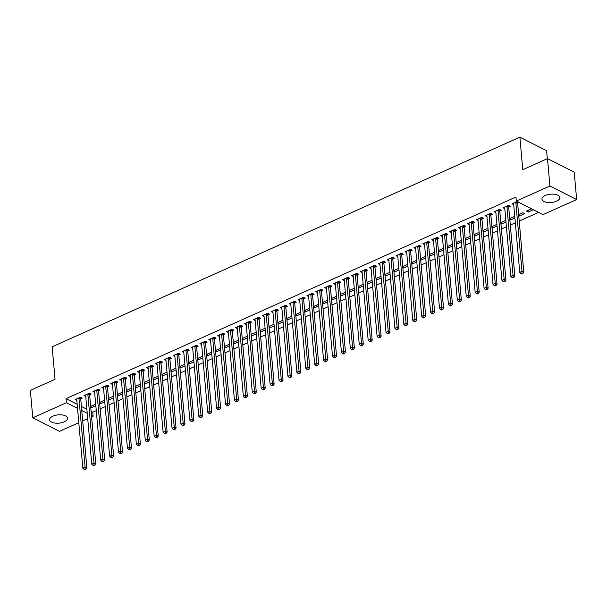 <?xml version="1.0" encoding="UTF-8"?>
<svg xmlns="http://www.w3.org/2000/svg" width="607" height="607" viewBox="0 0 607 607"><rect width="100%" height="100%" fill="white"/><g stroke="black" fill="none" stroke-linecap="round" stroke-linejoin="round"><path stroke-width="0.91" d="M52.915 416.152A8.976 4.166 -5.1 0 1 62.233 414.938A8.976 4.166 -5.1 0 1 67.491 418.208A8.976 4.166 -5.1 0 1 64.183 421.857A8.976 4.166 -5.1 0 1 54.865 423.071A8.976 4.166 -5.1 0 1 49.607 419.801A8.976 4.166 -5.1 0 1 52.915 416.152M545.268 195.484A8.976 4.166 -5.1 0 1 554.586 194.27A8.976 4.166 -5.1 0 1 559.844 197.541A8.976 4.166 -5.1 0 1 556.528 201.19A8.976 4.166 -5.1 0 1 547.211 202.404A8.976 4.166 -5.1 0 1 541.96 199.134A8.976 4.166 -5.1 0 1 545.268 195.484M91.103 411.364L92.765 412.206L96.27 410.636M100.155 408.89L105.186 406.637M109.07 404.892L114.101 402.638M117.986 400.901L123.016 398.647M126.909 396.902L131.931 394.649M135.824 392.904L140.854 390.65M144.739 388.912L149.77 386.659M153.654 384.914L158.685 382.66M162.57 380.915L167.6 378.662M171.485 376.924L176.516 374.671M180.4 372.926L185.431 370.672M189.316 368.927L194.346 366.674M198.231 364.936L203.262 362.683M207.154 360.937L212.177 358.684M216.069 356.939L221.1 354.685M224.985 352.948L230.015 350.694M233.9 348.949L238.93 346.696M242.815 344.951L247.846 342.697M251.73 340.959L256.761 338.706M260.646 336.961L265.676 334.707M269.561 332.962L274.592 330.709M278.476 328.971L283.507 326.71M287.399 324.973L292.422 322.719M296.315 320.974L301.345 318.721M305.23 316.983L310.26 314.722M314.145 312.984L319.176 310.731M323.061 308.986L328.091 306.732M331.976 304.995L337.006 302.734M340.891 300.996L345.922 298.743M349.807 296.998L354.837 294.744M358.722 293.006L363.752 290.745M367.645 289.008L372.668 286.754M376.56 285.009L381.591 282.756M385.475 281.018L390.506 278.757M394.391 277.02L399.421 274.766M403.306 273.021L408.336 270.768M412.221 269.03L417.252 266.769M421.137 265.031L426.167 262.778M430.052 261.033L435.082 258.779M438.967 257.042L443.998 254.781M447.89 253.043L452.921 250.79M456.805 249.045L461.836 246.791M465.721 245.053L470.751 242.792M474.636 241.055L479.667 238.801M483.551 237.056L488.582 234.803M492.467 233.065L497.497 230.804M501.382 229.067L506.413 226.813M510.297 225.068L515.328 222.815M519.213 221.069L538.614 212.382M92.765 412.206L93.129 416.265L91.604 416.948M87.719 418.693L82.689 420.947M78.804 422.684L59.509 431.334L32.793 417.791L66.413 402.722L77.521 408.352M547.317 158.677L546.604 150.718L519.888 137.174L52.149 346.817L55.047 379.307L30.35 390.377L32.793 417.791M519.888 137.174L522.786 169.672L547.491 158.602L574.207 172.145L576.65 199.559L543.037 214.62L516.322 201.076L549.934 186.015L576.65 199.559M104.677 400.954L103.827 400.521L99.578 402.426M104.761 401.826L100.276 403.837L99.677 403.534M89.745 394.762L91.187 394.118L89.381 393.199L84.032 395.597L85.731 396.462M122.515 392.964L121.658 392.532L117.409 394.436M122.591 393.837L118.115 395.84L117.508 395.536M107.576 386.773L109.017 386.128L107.211 385.21L101.862 387.607L103.562 388.472M140.346 384.975L139.489 384.542L135.247 386.439M140.422 385.847L135.945 387.85L135.346 387.547M125.406 378.783L126.855 378.131L125.05 377.22L119.7 379.618L121.4 380.475M158.177 376.977L157.319 376.545L153.078 378.449M158.252 377.85L153.776 379.861L153.176 379.557M143.244 370.786L144.686 370.141L142.88 369.223L137.531 371.621L139.231 372.486M176.007 368.988L175.15 368.555L170.908 370.46M176.083 369.86L171.606 371.863L171.007 371.56M161.075 362.796L162.517 362.151L160.711 361.233L155.362 363.631L157.061 364.496M193.838 360.998L192.988 360.558L188.739 362.462M193.921 361.871L189.437 363.874L188.838 363.57M178.906 354.799L180.347 354.154L178.541 353.244L173.192 355.641L174.892 356.499M211.676 353.001L210.819 352.568L206.57 354.473M211.752 353.873L207.275 355.884L206.668 355.581M196.736 346.809L198.185 346.165L196.38 345.246L191.03 347.644L192.73 348.509M229.507 345.011L228.649 344.579L224.408 346.483M229.583 345.884L225.106 347.887L224.507 347.583M214.575 338.82L216.016 338.175L214.21 337.257L208.861 339.654L210.561 340.519M247.337 337.022L246.48 336.582L242.239 338.486M247.413 337.894L242.937 339.897L242.337 339.594M232.405 330.823L233.847 330.178L232.041 329.267L226.692 331.665L228.391 332.522M265.168 329.024L264.318 328.592L260.069 330.496M265.251 329.897L260.767 331.908L260.168 331.604M250.236 322.833L251.677 322.188L249.872 321.27L244.522 323.668L246.222 324.533M283.006 321.035L282.149 320.602L277.9 322.499M283.082 321.907L278.605 323.91L277.998 323.607M268.066 314.843L269.508 314.198L267.71 313.28L262.353 315.678L264.053 316.535M300.837 313.045L299.979 312.605L295.738 314.509M300.913 313.918L296.436 315.921L295.837 315.617M285.897 306.846L287.346 306.201L285.54 305.291L280.191 307.688L281.891 308.546M318.667 305.048L317.81 304.615L313.569 306.52M318.743 305.92L314.267 307.931L313.667 307.628M303.735 298.856L305.177 298.212L303.371 297.293L298.022 299.691L299.721 300.556M336.498 297.058L335.641 296.626L331.399 298.523M336.574 297.931L332.097 299.934L331.498 299.63M321.566 290.867L323.007 290.222L321.202 289.304L315.852 291.701L317.552 292.559M354.329 289.069L353.479 288.628L349.23 290.533M354.412 289.934L349.935 291.944L349.329 291.641M339.396 282.87L340.838 282.225L339.032 281.314L333.683 283.712L335.383 284.569M372.167 281.071L371.309 280.639L367.068 282.543M372.243 281.944L367.766 283.955L367.167 283.651M357.227 274.88L358.676 274.235L356.87 273.317L351.521 275.715L353.221 276.58M389.998 273.082L389.14 272.649L384.899 274.546M390.073 273.954L385.597 275.957L384.997 275.654M375.065 266.89L376.507 266.238L374.701 265.327L369.352 267.725L371.052 268.582M407.828 265.092L406.971 264.652L402.729 266.556M407.904 265.957L403.427 267.968L402.828 267.664M392.896 258.893L394.338 258.248L392.532 257.338L387.183 259.735L388.882 260.593M425.659 257.095L424.809 256.662L420.56 258.567M425.742 257.967L421.258 259.978L420.659 259.675M410.727 250.903L412.168 250.259L410.362 249.34L405.013 251.738L406.713 252.603M443.497 249.105L442.64 248.673L438.391 250.57M443.573 249.978L439.096 251.981L438.489 251.677M428.557 242.914L429.999 242.261L428.201 241.351L422.844 243.748L424.543 244.606M461.328 241.116L460.47 240.675L456.229 242.58M461.403 241.981L456.927 243.991L456.327 243.688M446.388 234.917L447.837 234.272L446.031 233.361L440.682 235.759L442.382 236.616M479.158 233.118L478.301 232.686L474.059 234.59M479.234 233.991L474.757 236.002L474.158 235.691M464.226 226.927L465.668 226.282L463.862 225.364L458.513 227.762L460.212 228.627M496.989 225.129L496.131 224.696L491.89 226.593M497.072 226.001L492.588 228.004L491.989 227.701M482.057 218.937L483.498 218.285L481.692 217.374L476.343 219.772L478.043 220.629M514.819 217.139L513.97 216.699L509.721 218.603M514.903 218.004L510.426 220.015L509.819 219.711M499.887 210.94L501.329 210.295L499.523 209.377L494.174 211.775L495.873 212.64M533.378 209.726L528.257 212.025L526.451 211.107L531.573 208.808M517.134 201.486L512.012 203.785L513.712 204.65M518.939 202.404L517.718 202.95M516.322 201.076L515.958 197.017L66.049 398.662L77.157 404.292M81.391 406.44L86.869 409.217M508.803 206.949L510.244 206.297L508.446 205.386L503.089 207.784L504.796 208.641M519.19 214.362L519.342 216.016L524.691 213.618L522.885 212.708L518.636 214.605M519.342 216.016L518.735 215.713M490.972 214.939L492.414 214.294L490.608 213.376L485.259 215.773L486.958 216.638M505.904 221.13L505.054 220.698L500.805 222.602M505.988 222.003L501.503 224.013L500.904 223.702M473.141 222.928L474.583 222.283L472.777 221.365L467.428 223.763L469.128 224.628M488.074 229.127L487.216 228.687L482.975 230.592M488.149 229.992L483.673 232.003L483.073 231.699M455.311 230.926L456.752 230.273L454.947 229.363L449.597 231.76L451.297 232.618M470.243 237.117L469.386 236.684L465.144 238.581M470.319 237.99L465.842 239.993L465.243 239.689M437.472 238.915L438.922 238.27L437.116 237.352L431.767 239.75L433.466 240.615M452.412 245.107L451.555 244.674L447.313 246.579M452.488 245.979L448.012 247.99L447.412 247.679M419.642 246.905L421.083 246.26L419.278 245.349L413.928 247.747L415.628 248.604M434.574 253.104L433.724 252.664L429.475 254.568M434.658 253.969L430.181 255.979L429.574 255.676M401.811 254.902L403.253 254.25L401.447 253.339L396.098 255.737L397.797 256.594M416.743 261.093L415.886 260.661L411.645 262.558M416.827 261.966L412.343 263.969L411.743 263.666M383.981 262.892L385.422 262.247L383.616 261.329L378.267 263.726L379.967 264.591M398.913 269.083L398.055 268.651L393.814 270.555M398.989 269.956L394.512 271.966L393.913 271.663M366.142 270.881L367.592 270.236L365.786 269.326L360.437 271.724L362.136 272.581M381.082 277.08L380.225 276.64L375.983 278.545M381.158 277.945L376.681 279.956L376.082 279.652M348.312 278.879L349.753 278.226L347.955 277.316L342.598 279.713L344.298 280.571M363.252 285.07L362.394 284.637L358.145 286.534M363.327 285.943L358.851 287.946L358.244 287.642M330.481 286.868L331.923 286.223L330.117 285.305L324.768 287.703L326.467 288.568M345.413 293.06L344.564 292.627L340.315 294.532M345.497 293.932L341.013 295.943L340.413 295.639M312.651 294.858L314.092 294.213L312.286 293.302L306.937 295.7L308.637 296.557M327.583 301.057L326.725 300.617L322.484 302.521M327.659 301.929L323.182 303.932L322.583 303.629M294.82 302.855L296.262 302.21L294.456 301.292L289.107 303.69L290.806 304.547M309.752 309.046L308.895 308.614L304.653 310.511M309.828 309.919L305.351 311.922L304.752 311.619M276.982 310.845L278.431 310.2L276.625 309.282L271.276 311.679L272.975 312.544M291.921 317.036L291.064 316.604L286.823 318.508M291.997 317.909L287.521 319.919L286.921 319.616M259.151 318.834L260.593 318.189L258.787 317.279L253.438 319.677L255.137 320.534M274.083 325.033L273.233 324.593L268.984 326.498M274.167 325.906L269.683 327.909L269.083 327.605M241.32 326.832L242.762 326.187L240.956 325.269L235.607 327.666L237.307 328.531M256.253 333.023L255.395 332.59L251.154 334.495M256.329 333.896L251.852 335.899L251.252 335.595M223.49 334.821L224.931 334.176L223.126 333.258L217.776 335.656L219.476 336.521M238.422 341.013L237.565 340.58L233.323 342.485M238.498 341.885L234.021 343.896L233.422 343.592M205.652 342.811L207.101 342.166L205.295 341.255L199.946 343.653L201.645 344.51M220.591 349.01L219.734 348.57L215.493 350.474M220.667 349.882L216.191 351.885L215.591 351.582M187.821 350.808L189.263 350.163L187.464 349.245L182.108 351.643L183.807 352.508M202.761 356.999L201.903 356.567L197.654 358.471M202.837 357.872L198.36 359.875L197.753 359.572M169.99 358.798L171.432 358.153L169.626 357.235L164.277 359.632L165.977 360.497M184.923 364.989L184.073 364.557L179.824 366.461M185.006 365.862L180.522 367.872L179.922 367.569M152.16 366.795L153.601 366.142L151.796 365.232L146.446 367.63L148.146 368.487M167.092 372.986L166.235 372.554L161.993 374.451M167.168 373.859L162.691 375.862L162.092 375.558M134.329 374.785L135.771 374.14L133.965 373.222L128.616 375.619L130.315 376.484M149.261 380.976L148.404 380.543L144.162 382.448M149.337 381.849L144.861 383.852L144.261 383.548M116.491 382.774L117.94 382.129L116.134 381.211L110.785 383.609L112.485 384.474M131.431 388.966L130.573 388.533L126.324 390.438M131.507 389.838L127.03 391.849L126.423 391.545M98.66 390.771L100.102 390.119L98.296 389.208L92.947 391.606L94.646 392.463M113.592 396.963L112.743 396.53L108.494 398.427M113.676 397.835L109.192 399.838L108.592 399.535M80.83 398.761L82.271 398.116L80.465 397.198L75.116 399.596L76.816 400.461M95.762 404.952L94.904 404.52L90.663 406.424M95.838 405.825L91.361 407.828L90.762 407.525M81.755 410.499L87.233 413.276M91.467 415.423L93.129 416.265M547.491 158.602L549.934 186.015M66.049 398.662L66.413 402.722M528.105 210.363L528.257 212.025M510.275 218.353L510.426 220.015M501.359 222.352L501.503 224.013M492.444 226.35L492.588 228.004M483.529 230.341L483.673 232.003M474.613 234.34L474.757 236.002M465.69 238.339L465.842 239.993M456.775 242.33L456.927 243.991M447.86 246.328L448.012 247.99M438.944 250.327L439.096 251.981M430.029 254.318L430.181 255.979M421.114 258.316L421.258 259.978M412.199 262.315L412.343 263.969M403.283 266.314L403.427 267.968M394.368 270.305L394.512 271.966M385.445 274.303L385.597 275.957M376.53 278.302L376.681 279.956M367.614 282.293L367.766 283.955M358.699 286.292L358.851 287.946M349.784 290.29L349.935 291.944M340.868 294.281L341.013 295.943M331.953 298.28L332.097 299.934M323.038 302.278L323.182 303.932M314.123 306.269L314.267 307.931M305.2 310.268L305.351 311.922M296.284 314.267L296.436 315.921M287.369 318.258L287.521 319.919M278.454 322.256L278.605 323.91M269.538 326.255L269.683 327.909M260.623 330.246L260.767 331.908M251.708 334.245L251.852 335.899M242.792 338.243L242.937 339.897M233.877 342.234L234.021 343.896M224.954 346.233L225.106 347.887M216.039 350.231L216.191 351.885M207.124 354.222L207.275 355.884M198.208 358.221L198.36 359.875M189.293 362.22L189.437 363.874M180.378 366.211L180.522 367.872M171.462 370.209L171.606 371.863M162.547 374.208L162.691 375.862M153.632 378.199L153.776 379.861M144.709 382.198L144.861 383.852M135.793 386.196L135.945 387.85M126.878 390.187L127.03 391.849M117.963 394.186L118.115 395.84M109.048 398.184L109.192 399.838M100.132 402.175L100.276 403.837M91.217 406.174L91.361 407.828M515.912 202.032L515.874 202.207A1.153 0.819 -63.1 0 0 515.844 202.617L521.982 271.352L519.751 272.353L513.613 203.618A1.153 0.819 -63.1 0 0 513.522 203.262L513.454 203.14M517.961 201.911L517.68 203.125A1.153 0.819 -63.1 0 0 517.65 203.527L523.788 272.27L521.982 271.352L521.974 273.249L521.079 273.643L521.8 274.015L522.695 273.613L521.974 273.249M522.695 273.613L523.788 272.27M519.751 272.353L521.079 273.643M506.997 206.031L506.959 206.205A1.153 0.819 -63.1 0 0 506.928 206.615L513.067 275.35L510.836 276.344L504.698 207.609A1.153 0.819 -63.1 0 0 504.599 207.26L504.538 207.139M509.083 205.712L508.765 207.116A1.153 0.819 -63.1 0 0 508.734 207.526L514.873 276.261L513.067 275.35L513.052 277.24L512.164 277.642L513.78 277.611L513.052 277.24M513.78 277.611L514.873 276.261M510.836 276.344L512.164 277.642M498.081 210.03L498.043 210.197A1.153 0.819 -63.1 0 0 498.013 210.606L504.151 279.341L501.921 280.343L495.782 211.608A1.153 0.819 -63.1 0 0 495.684 211.259L495.623 211.13M500.168 209.703L499.849 211.115A1.153 0.819 -63.1 0 0 499.819 211.524L505.95 280.259L504.151 279.341L504.136 281.238L503.249 281.64L503.969 282.005L504.857 281.602L504.136 281.238M504.857 281.602L505.95 280.259M501.921 280.343L503.249 281.64M489.166 214.021L489.128 214.195A1.153 0.819 -63.1 0 0 489.098 214.605L495.229 283.34L493.005 284.342L486.867 215.606A1.153 0.819 -63.1 0 0 486.768 215.25L486.7 215.128M491.253 213.702L490.934 215.113A1.153 0.819 -63.1 0 0 490.904 215.523L497.034 284.258L495.229 283.34L495.221 285.237L494.333 285.631L495.054 286.003L495.942 285.601L495.221 285.237M495.942 285.601L497.034 284.258M493.005 284.342L494.333 285.631M480.251 218.019L480.213 218.194A1.153 0.819 -63.1 0 0 480.183 218.603L486.313 287.339L484.09 288.333L477.952 219.597A1.153 0.819 -63.1 0 0 477.853 219.248L477.785 219.127M482.337 217.701L482.019 219.104A1.153 0.819 -63.1 0 0 481.988 219.514L488.119 288.249L486.313 287.339L486.306 289.228L485.418 289.63L487.026 289.6L486.306 289.228M487.026 289.6L488.119 288.249M484.09 288.333L485.418 289.63M471.336 222.018L471.298 222.185A1.153 0.819 -63.1 0 0 471.267 222.594L477.398 291.33L475.167 292.331L469.036 223.596A1.153 0.819 -63.1 0 0 468.938 223.247L468.87 223.118M473.422 221.692L473.103 223.103A1.153 0.819 -63.1 0 0 473.073 223.513L479.204 292.248L477.398 291.33L477.39 293.227L476.495 293.629L477.223 293.993L478.111 293.591L477.39 293.227M478.111 293.591L479.204 292.248M475.167 292.331L476.495 293.629M462.42 226.009L462.382 226.183A1.153 0.819 -63.1 0 0 462.352 226.593L468.483 295.328L466.252 296.33L460.121 227.595A1.153 0.819 -63.1 0 0 460.023 227.238L459.954 227.117M464.507 225.69L464.188 227.101A1.153 0.819 -63.1 0 0 464.15 227.511L470.288 296.246L468.483 295.328L468.475 297.225L467.58 297.62L468.301 297.991L469.196 297.589L468.475 297.225M469.196 297.589L470.288 296.246M466.252 296.33L467.58 297.62M453.505 230.007L453.459 230.182A1.153 0.819 -63.1 0 0 453.429 230.592L459.567 299.327L457.337 300.321L451.206 231.586A1.153 0.819 -63.1 0 0 451.107 231.237L451.039 231.115M455.591 229.689L455.265 231.092A1.153 0.819 -63.1 0 0 455.235 231.502L461.373 300.237L459.567 299.327L459.56 301.216L458.664 301.618L460.281 301.588L459.56 301.216M460.281 301.588L461.373 300.237M457.337 300.321L458.664 301.618M444.59 234.006L444.544 234.173A1.153 0.819 -63.1 0 0 444.514 234.583L450.652 303.318L448.421 304.319L442.291 235.584A1.153 0.819 -63.1 0 0 442.192 235.235L442.124 235.106M446.676 233.687L446.35 235.091A1.153 0.819 -63.1 0 0 446.32 235.501L452.458 304.236L450.652 303.318L450.644 305.215L449.749 305.617L450.47 305.981L451.365 305.579L450.644 305.215M451.365 305.579L452.458 304.236M448.421 304.319L449.749 305.617M435.667 237.997L435.629 238.172A1.153 0.819 -63.1 0 0 435.598 238.581L441.737 307.317L439.506 308.318L433.368 239.583A1.153 0.819 -63.1 0 0 433.269 239.226L433.208 239.105M437.753 237.678L437.435 239.09A1.153 0.819 -63.1 0 0 437.404 239.499L443.542 308.235L441.737 307.317L441.729 309.213L440.834 309.608L441.555 309.98L442.45 309.578L441.729 309.213M442.45 309.578L443.542 308.235M439.506 308.318L440.834 309.608M426.751 241.996L426.713 242.17A1.153 0.819 -63.1 0 0 426.683 242.58L432.821 311.315L430.591 312.309L424.452 243.574A1.153 0.819 -63.1 0 0 424.354 243.225L424.293 243.103M428.838 241.677L428.519 243.081A1.153 0.819 -63.1 0 0 428.489 243.49L434.627 312.226L432.821 311.315L432.806 313.204L431.918 313.607L433.535 313.576L432.806 313.204M433.535 313.576L434.627 312.226M430.591 312.309L431.918 313.607M417.836 245.994L417.798 246.169A1.153 0.819 -63.1 0 0 417.768 246.571L423.906 315.306L421.675 316.308L415.537 247.573A1.153 0.819 -63.1 0 0 415.438 247.224L415.378 247.095M419.923 245.676L419.604 247.079A1.153 0.819 -63.1 0 0 419.574 247.489L425.704 316.224L423.906 315.306L423.891 317.203L423.003 317.605L423.724 317.969L424.612 317.567L423.891 317.203M424.612 317.567L425.704 316.224M421.675 316.308L423.003 317.605M408.921 249.985L408.883 250.16A1.153 0.819 -63.1 0 0 408.852 250.57L414.983 319.305L412.76 320.306L406.622 251.571A1.153 0.819 -63.1 0 0 406.523 251.215L406.455 251.093M411.007 249.667L410.689 251.078A1.153 0.819 -63.1 0 0 410.658 251.488L416.789 320.223L414.983 319.305L414.976 321.202L414.088 321.596L414.809 321.968L415.696 321.566L414.976 321.202M415.696 321.566L416.789 320.223M412.76 320.306L414.088 321.596M400.005 253.984L399.967 254.158A1.153 0.819 -63.1 0 0 399.937 254.568L406.068 323.303L403.845 324.297L397.706 255.562A1.153 0.819 -63.1 0 0 397.608 255.213L397.539 255.092M402.092 253.665L401.773 255.069A1.153 0.819 -63.1 0 0 401.743 255.479L407.874 324.214L406.068 323.303L406.06 325.193L405.173 325.595L406.781 325.564L406.06 325.193M406.781 325.564L407.874 324.214M403.845 324.297L405.173 325.595M391.09 257.983L391.052 258.157A1.153 0.819 -63.1 0 0 391.022 258.559L397.153 327.294L394.922 328.296L388.791 259.561A1.153 0.819 -63.1 0 0 388.692 259.212L388.624 259.083M393.177 257.664L392.858 259.068A1.153 0.819 -63.1 0 0 392.828 259.477L398.958 328.212L397.153 327.294L397.145 329.191L396.25 329.593L396.978 329.958L397.866 329.555L397.145 329.191M397.866 329.555L398.958 328.212M394.922 328.296L396.25 329.593M382.175 261.974L382.137 262.148A1.153 0.819 -63.1 0 0 382.107 262.558L388.237 331.293L386.006 332.295L379.876 263.559A1.153 0.819 -63.1 0 0 379.777 263.203L379.709 263.081M384.261 261.655L383.935 263.066A1.153 0.819 -63.1 0 0 383.905 263.476L390.043 332.211L388.237 331.293L388.23 333.19L387.334 333.584L388.055 333.956L388.95 333.554L388.23 333.19M388.95 333.554L390.043 332.211M386.006 332.295L387.334 333.584M373.259 265.972L373.214 266.147A1.153 0.819 -63.1 0 0 373.184 266.556L379.322 335.292L377.091 336.293L370.96 267.55A1.153 0.819 -63.1 0 0 370.862 267.201L370.794 267.08M375.346 265.654L375.02 267.057A1.153 0.819 -63.1 0 0 374.989 267.467L381.128 336.202L379.322 335.292L379.314 337.181L378.419 337.583L380.035 337.553L379.314 337.181M380.035 337.553L381.128 336.202M377.091 336.293L378.419 337.583M364.344 269.971L364.299 270.145A1.153 0.819 -63.1 0 0 364.268 270.547L370.407 339.29L368.176 340.284L362.045 271.549A1.153 0.819 -63.1 0 0 361.947 271.2L361.878 271.071M366.431 269.652L366.104 271.056A1.153 0.819 -63.1 0 0 366.074 271.466L372.212 340.201L370.407 339.29L370.399 341.18L369.504 341.582L370.224 341.946L371.12 341.544L370.399 341.18M371.12 341.544L372.212 340.201M368.176 340.284L369.504 341.582M355.421 273.962L355.383 274.136A1.153 0.819 -63.1 0 0 355.353 274.546L361.491 343.281L359.261 344.283L353.122 275.548A1.153 0.819 -63.1 0 0 353.024 275.191L352.963 275.07M357.508 273.643L357.189 275.054A1.153 0.819 -63.1 0 0 357.159 275.464L363.297 344.199L361.491 343.281L361.476 345.178L360.588 345.573L361.309 345.944L362.204 345.542L361.476 345.178M362.204 345.542L363.297 344.199M359.261 344.283L360.588 345.573M346.506 277.96L346.468 278.135A1.153 0.819 -63.1 0 0 346.438 278.545L352.576 347.28L350.345 348.281L344.207 279.539A1.153 0.819 -63.1 0 0 344.108 279.19L344.048 279.068M348.593 277.642L348.274 279.045A1.153 0.819 -63.1 0 0 348.243 279.455L354.382 348.19L352.576 347.28L352.561 349.169L351.673 349.571L353.289 349.541L352.561 349.169M353.289 349.541L354.382 348.19M350.345 348.281L351.673 349.571M337.591 281.959L337.553 282.134A1.153 0.819 -63.1 0 0 337.522 282.536L343.653 351.278L341.43 352.272L335.292 283.537A1.153 0.819 -63.1 0 0 335.193 283.188L335.132 283.059M339.677 281.64L339.359 283.044A1.153 0.819 -63.1 0 0 339.328 283.454L345.459 352.189L343.653 351.278L343.645 353.168L342.758 353.57L343.479 353.934L344.366 353.532L343.645 353.168M344.366 353.532L345.459 352.189M341.43 352.272L342.758 353.57M328.675 285.95L328.637 286.125A1.153 0.819 -63.1 0 0 328.607 286.534L334.738 355.27L332.515 356.271L326.376 287.536A1.153 0.819 -63.1 0 0 326.278 287.187L326.209 287.058M330.762 285.631L330.443 287.043A1.153 0.819 -63.1 0 0 330.413 287.452L336.544 356.188L334.738 355.27L334.73 357.166L333.842 357.569L334.563 357.933L335.451 357.531L334.73 357.166M335.451 357.531L336.544 356.188M332.515 356.271L333.842 357.569M319.76 289.949L319.722 290.123A1.153 0.819 -63.1 0 0 319.692 290.533L325.822 359.268L323.592 360.27L317.461 291.527A1.153 0.819 -63.1 0 0 317.362 291.178L317.294 291.057M321.847 289.63L321.528 291.034A1.153 0.819 -63.1 0 0 321.498 291.443L327.628 360.179L325.822 359.268L325.815 361.165L324.927 361.56L325.648 361.924L326.536 361.529L325.815 361.165M326.536 361.529L327.628 360.179M323.592 360.27L324.927 361.56M310.845 293.947L310.807 294.122A1.153 0.819 -63.1 0 0 310.776 294.524L316.907 363.267L314.676 364.261L308.546 295.526A1.153 0.819 -63.1 0 0 308.447 295.177L308.379 295.048M312.931 293.629L312.613 295.032A1.153 0.819 -63.1 0 0 312.582 295.442L318.713 364.177L316.907 363.267L316.9 365.156L316.004 365.558L316.733 365.922L317.62 365.52L316.9 365.156M317.62 365.52L318.713 364.177M314.676 364.261L316.004 365.558M301.929 297.938L301.891 298.113A1.153 0.819 -63.1 0 0 301.861 298.523L307.992 367.258L305.761 368.259L299.63 299.524A1.153 0.819 -63.1 0 0 299.532 299.175L299.463 299.046M304.016 297.62L303.69 299.031A1.153 0.819 -63.1 0 0 303.659 299.441L309.798 368.176L307.992 367.258L307.984 369.155L307.089 369.557L307.81 369.921L308.705 369.519L307.984 369.155M308.705 369.519L309.798 368.176M305.761 368.259L307.089 369.557M293.014 301.937L292.969 302.111A1.153 0.819 -63.1 0 0 292.938 302.521L299.076 371.256L296.846 372.258L290.715 303.515A1.153 0.819 -63.1 0 0 290.616 303.166L290.548 303.045M295.101 301.618L294.774 303.03A1.153 0.819 -63.1 0 0 294.744 303.432L300.882 372.167L299.076 371.256L299.069 373.153L298.174 373.548L298.894 373.912L299.79 373.517L299.069 373.153M299.79 373.517L300.882 372.167M296.846 372.258L298.174 373.548M284.099 305.936L284.053 306.11A1.153 0.819 -63.1 0 0 284.023 306.512L290.161 375.255L287.93 376.249L281.8 307.514A1.153 0.819 -63.1 0 0 281.701 307.165L281.633 307.036M286.185 305.617L285.859 307.021A1.153 0.819 -63.1 0 0 285.829 307.43L291.967 376.165L290.161 375.255L290.154 377.144L289.258 377.546L289.979 377.911L290.874 377.508L290.154 377.144M290.874 377.508L291.967 376.165M287.93 376.249L289.258 377.546M275.176 309.934L275.138 310.101A1.153 0.819 -63.1 0 0 275.108 310.511L281.246 379.246L279.015 380.248L272.877 311.512A1.153 0.819 -63.1 0 0 272.778 311.163L272.718 311.034M277.262 309.608L276.944 311.019A1.153 0.819 -63.1 0 0 276.913 311.429L283.052 380.164L281.246 379.246L281.231 381.143L280.343 381.545L281.064 381.909L281.959 381.507L281.231 381.143M281.959 381.507L283.052 380.164M279.015 380.248L280.343 381.545M266.261 313.925L266.223 314.1A1.153 0.819 -63.1 0 0 266.192 314.509L272.331 383.245L270.1 384.246L263.962 315.503A1.153 0.819 -63.1 0 0 263.863 315.154L263.802 315.033M268.347 313.607L268.028 315.018A1.153 0.819 -63.1 0 0 267.998 315.42L274.136 384.163L272.331 383.245L272.315 385.142L271.428 385.536L273.044 385.506L272.315 385.142M273.044 385.506L274.136 384.163M270.1 384.246L271.428 385.536M257.345 317.924L257.307 318.098A1.153 0.819 -63.1 0 0 257.277 318.5L263.408 387.243L261.185 388.237L255.046 319.502A1.153 0.819 -63.1 0 0 254.948 319.153L254.887 319.024M259.432 317.605L259.113 319.009A1.153 0.819 -63.1 0 0 259.083 319.419L265.213 388.154L263.408 387.243L263.4 389.133L262.512 389.535L263.233 389.899L264.121 389.497L263.4 389.133M264.121 389.497L265.213 388.154M261.185 388.237L262.512 389.535M248.43 321.922L248.392 322.089A1.153 0.819 -63.1 0 0 248.362 322.499L254.492 391.234L252.269 392.236L246.131 323.501A1.153 0.819 -63.1 0 0 246.032 323.152L245.964 323.023M250.516 321.596L250.198 323.007A1.153 0.819 -63.1 0 0 250.167 323.417L256.298 392.152L254.492 391.234L254.485 393.131L253.597 393.533L254.318 393.897L255.206 393.495L254.485 393.131M255.206 393.495L256.298 392.152M252.269 392.236L253.597 393.533M239.515 325.913L239.477 326.088A1.153 0.819 -63.1 0 0 239.446 326.498L245.577 395.233L243.346 396.234L237.216 327.492A1.153 0.819 -63.1 0 0 237.117 327.143L237.049 327.021M241.601 325.595L241.282 327.006A1.153 0.819 -63.1 0 0 241.252 327.408L247.383 396.151L245.577 395.233L245.569 397.13L244.682 397.524L246.29 397.494L245.569 397.13M246.29 397.494L247.383 396.151M243.346 396.234L244.682 397.524M230.599 329.912L230.561 330.087A1.153 0.819 -63.1 0 0 230.531 330.489L236.662 399.231L234.431 400.225L228.3 331.49A1.153 0.819 -63.1 0 0 228.202 331.141L228.133 331.012M232.686 329.593L232.367 330.997A1.153 0.819 -63.1 0 0 232.337 331.407L238.468 400.142L236.662 399.231L236.654 401.121L235.759 401.523L236.487 401.887L237.375 401.485L236.654 401.121M237.375 401.485L238.468 400.142M234.431 400.225L235.759 401.523M221.684 333.911L221.646 334.078A1.153 0.819 -63.1 0 0 221.616 334.487L227.746 403.223L225.516 404.224L219.385 335.489A1.153 0.819 -63.1 0 0 219.286 335.14L219.218 335.011M223.771 333.584L223.444 334.996A1.153 0.819 -63.1 0 0 223.414 335.405L229.552 404.141L227.746 403.223L227.739 405.119L226.843 405.522L227.564 405.886L228.46 405.484L227.739 405.119M228.46 405.484L229.552 404.141M225.516 404.224L226.843 405.522M212.769 337.902L212.723 338.076A1.153 0.819 -63.1 0 0 212.693 338.486L218.831 407.221L216.6 408.223L210.47 339.48A1.153 0.819 -63.1 0 0 210.371 339.131L210.303 339.01M214.855 337.583L214.529 338.994A1.153 0.819 -63.1 0 0 214.499 339.396L220.637 408.139L218.831 407.221L218.823 409.118L217.928 409.513L218.649 409.877L219.544 409.482L218.823 409.118M219.544 409.482L220.637 408.139M216.6 408.223L217.928 409.513M203.853 341.9L203.808 342.075A1.153 0.819 -63.1 0 0 203.777 342.477L209.916 411.22L207.685 412.214L201.554 343.479A1.153 0.819 -63.1 0 0 201.456 343.13L201.387 343.001M205.94 341.582L205.614 342.985A1.153 0.819 -63.1 0 0 205.583 343.395L211.722 412.13L209.916 411.22L209.908 413.109L209.013 413.511L209.734 413.875L210.629 413.473L209.908 413.109M210.629 413.473L211.722 412.13M207.685 412.214L209.013 413.511M194.93 345.899L194.893 346.066A1.153 0.819 -63.1 0 0 194.862 346.476L201 415.211L198.77 416.212L192.631 347.477A1.153 0.819 -63.1 0 0 192.533 347.128L192.472 346.999M197.017 345.573L196.698 346.984A1.153 0.819 -63.1 0 0 196.668 347.394L202.806 416.129L201 415.211L200.985 417.108L200.098 417.51L200.818 417.874L201.714 417.472L200.985 417.108M201.714 417.472L202.806 416.129M198.77 416.212L200.098 417.51M186.015 349.89L185.977 350.064A1.153 0.819 -63.1 0 0 185.947 350.474L192.085 419.209L189.854 420.211L183.716 351.468A1.153 0.819 -63.1 0 0 183.618 351.119L183.557 350.998M188.102 349.571L187.783 350.983A1.153 0.819 -63.1 0 0 187.753 351.385L193.883 420.127L192.085 419.209L192.07 421.106L191.182 421.501L192.798 421.47L192.07 421.106M192.798 421.47L193.883 420.127M189.854 420.211L191.182 421.501M177.1 353.889L177.062 354.063A1.153 0.819 -63.1 0 0 177.032 354.465L183.162 423.208L180.939 424.202L174.801 355.467A1.153 0.819 -63.1 0 0 174.702 355.118L174.641 354.989M179.186 353.57L178.868 354.974A1.153 0.819 -63.1 0 0 178.837 355.383L184.968 424.118L183.162 423.208L183.155 425.097L182.267 425.499L182.988 425.864L183.875 425.461L183.155 425.097M183.875 425.461L184.968 424.118M180.939 424.202L182.267 425.499M168.185 357.887L168.147 358.054A1.153 0.819 -63.1 0 0 168.116 358.464L174.247 427.199L172.024 428.201L165.886 359.465A1.153 0.819 -63.1 0 0 165.787 359.116L165.719 358.987M170.271 357.561L169.952 358.972A1.153 0.819 -63.1 0 0 169.922 359.382L176.053 428.117L174.247 427.199L174.239 429.096L173.352 429.498L174.072 429.862L174.96 429.46L174.239 429.096M174.96 429.46L176.053 428.117M172.024 428.201L173.352 429.498M159.269 361.878L159.231 362.053A1.153 0.819 -63.1 0 0 159.201 362.462L165.332 431.198L163.101 432.199L156.97 363.456A1.153 0.819 -63.1 0 0 156.872 363.107L156.803 362.986M161.356 361.56L161.037 362.971A1.153 0.819 -63.1 0 0 161.007 363.373L167.137 432.116L165.332 431.198L165.324 433.094L164.429 433.489L165.157 433.853L166.045 433.459L165.324 433.094M166.045 433.459L167.137 432.116M163.101 432.199L164.429 433.489M150.354 365.877L150.316 366.051A1.153 0.819 -63.1 0 0 150.286 366.453L156.416 435.196L154.186 436.19L148.055 367.455A1.153 0.819 -63.1 0 0 147.956 367.106L147.888 366.977M152.44 365.558L152.122 366.962A1.153 0.819 -63.1 0 0 152.091 367.372L158.222 436.107L156.416 435.196L156.409 437.086L155.513 437.488L157.13 437.457L156.409 437.086M157.13 437.457L158.222 436.107M154.186 436.19L155.513 437.488M141.439 369.875L141.401 370.042A1.153 0.819 -63.1 0 0 141.37 370.452L147.501 439.187L145.27 440.189L139.14 371.454A1.153 0.819 -63.1 0 0 139.041 371.105L138.973 370.976M143.525 369.549L143.199 370.96A1.153 0.819 -63.1 0 0 143.169 371.37L149.307 440.105L147.501 439.187L147.493 441.084L146.598 441.486L147.319 441.85L148.214 441.448L147.493 441.084M148.214 441.448L149.307 440.105M145.27 440.189L146.598 441.486M132.523 373.866L132.478 374.041A1.153 0.819 -63.1 0 0 132.447 374.451L138.586 443.186L136.355 444.187L130.224 375.445A1.153 0.819 -63.1 0 0 130.126 375.096L130.057 374.974M134.61 373.548L134.284 374.959A1.153 0.819 -63.1 0 0 134.253 375.361L140.392 444.104L138.586 443.186L138.578 445.083L137.683 445.477L138.404 445.849L139.299 445.447L138.578 445.083M139.299 445.447L140.392 444.104M136.355 444.187L137.683 445.477M123.6 377.865L123.562 378.04A1.153 0.819 -63.1 0 0 123.532 378.442L129.67 447.184L127.44 448.178L121.301 379.443A1.153 0.819 -63.1 0 0 121.21 379.094L121.142 378.965M125.695 377.546L125.368 378.95A1.153 0.819 -63.1 0 0 125.338 379.36L131.476 448.095L129.67 447.184L129.663 449.074L128.767 449.476L130.384 449.446L129.663 449.074M130.384 449.446L131.476 448.095M127.44 448.178L128.767 449.476M114.685 381.864L114.647 382.031A1.153 0.819 -63.1 0 0 114.617 382.44L120.755 451.176L118.524 452.177L112.386 383.442A1.153 0.819 -63.1 0 0 112.287 383.093L112.227 382.964M116.772 381.537L116.453 382.949A1.153 0.819 -63.1 0 0 116.423 383.358L122.561 452.094L120.755 451.176L120.74 453.072L119.852 453.475L120.573 453.839L121.468 453.437L120.74 453.072M121.468 453.437L122.561 452.094M118.524 452.177L119.852 453.475M105.77 385.855L105.732 386.029A1.153 0.819 -63.1 0 0 105.701 386.439L111.84 455.174L109.609 456.176L103.471 387.433A1.153 0.819 -63.1 0 0 103.372 387.084L103.311 386.963M107.856 385.536L107.538 386.947A1.153 0.819 -63.1 0 0 107.507 387.349L113.638 456.092L111.84 455.174L111.825 457.071L110.937 457.466L111.658 457.837L112.545 457.435L111.825 457.071M112.545 457.435L113.638 456.092M109.609 456.176L110.937 457.466M96.854 389.853L96.817 390.028A1.153 0.819 -63.1 0 0 96.786 390.43L102.917 459.173L100.694 460.167L94.555 391.432A1.153 0.819 -63.1 0 0 94.457 391.083L94.396 390.954M98.941 389.535L98.622 390.938A1.153 0.819 -63.1 0 0 98.592 391.348L104.723 460.083L102.917 459.173L102.909 461.062L102.022 461.464L103.63 461.434L102.909 461.062M103.63 461.434L104.723 460.083M100.694 460.167L102.022 461.464M87.939 393.852L87.901 394.019A1.153 0.819 -63.1 0 0 87.871 394.429L94.002 463.164L91.778 464.165L85.64 395.43A1.153 0.819 -63.1 0 0 85.541 395.081L85.473 394.952M90.026 393.526L89.707 394.937A1.153 0.819 -63.1 0 0 89.677 395.347L95.807 464.082L94.002 463.164L93.994 465.061L93.106 465.463L93.827 465.827L94.715 465.425L93.994 465.061M94.715 465.425L95.807 464.082M91.778 464.165L93.106 465.463M79.024 397.843L78.986 398.017A1.153 0.819 -63.1 0 0 78.956 398.427L85.086 467.162L82.856 468.164L76.725 399.421A1.153 0.819 -63.1 0 0 76.626 399.072L76.558 398.951M81.11 397.524L80.792 398.936A1.153 0.819 -63.1 0 0 80.761 399.338L86.892 468.08L85.086 467.162L85.079 469.059L84.183 469.454L84.912 469.826L85.799 469.423L85.079 469.059M85.799 469.423L86.892 468.08M82.856 468.164L84.183 469.454M515.874 202.207L517.68 203.125M515.844 202.617L517.65 203.527M506.959 206.205L508.765 207.116M506.928 206.615L508.734 207.526M498.043 210.197L499.849 211.115M498.013 210.606L499.819 211.524M489.128 214.195L490.934 215.113M489.098 214.605L490.904 215.523M480.213 218.194L482.019 219.104M480.183 218.603L481.988 219.514M471.298 222.185L473.103 223.103M471.267 222.594L473.073 223.513M462.382 226.183L464.188 227.101M462.352 226.593L464.15 227.511M453.459 230.182L455.265 231.092M453.429 230.592L455.235 231.502M444.544 234.173L446.35 235.091M444.514 234.583L446.32 235.501M435.629 238.172L437.435 239.09M435.598 238.581L437.404 239.499M426.713 242.17L428.519 243.081M426.683 242.58L428.489 243.49M417.798 246.169L419.604 247.079M417.768 246.571L419.574 247.489M408.883 250.16L410.689 251.078M408.852 250.57L410.658 251.488M399.967 254.158L401.773 255.069M399.937 254.568L401.743 255.479M391.052 258.157L392.858 259.068M391.022 258.559L392.828 259.477M382.137 262.148L383.935 263.066M382.107 262.558L383.905 263.476M373.214 266.147L375.02 267.057M373.184 266.556L374.989 267.467M364.299 270.145L366.104 271.056M364.268 270.547L366.074 271.466M355.383 274.136L357.189 275.054M355.353 274.546L357.159 275.464M346.468 278.135L348.274 279.045M346.438 278.545L348.243 279.455M337.553 282.134L339.359 283.044M337.522 282.536L339.328 283.454M328.637 286.125L330.443 287.043M328.607 286.534L330.413 287.452M319.722 290.123L321.528 291.034M319.692 290.533L321.498 291.443M310.807 294.122L312.613 295.032M310.776 294.524L312.582 295.442M301.891 298.113L303.69 299.031M301.861 298.523L303.659 299.441M292.969 302.111L294.774 303.03M292.938 302.521L294.744 303.432M284.053 306.11L285.859 307.021M284.023 306.512L285.829 307.43M275.138 310.101L276.944 311.019M275.108 310.511L276.913 311.429M266.223 314.1L268.028 315.018M266.192 314.509L267.998 315.42M257.307 318.098L259.113 319.009M257.277 318.5L259.083 319.419M248.392 322.089L250.198 323.007M248.362 322.499L250.167 323.417M239.477 326.088L241.282 327.006M239.446 326.498L241.252 327.408M230.561 330.087L232.367 330.997M230.531 330.489L232.337 331.407M221.646 334.078L223.444 334.996M221.616 334.487L223.414 335.405M212.723 338.076L214.529 338.994M212.693 338.486L214.499 339.396M203.808 342.075L205.614 342.985M203.777 342.477L205.583 343.395M194.893 346.066L196.698 346.984M194.862 346.476L196.668 347.394M185.977 350.064L187.783 350.983M185.947 350.474L187.753 351.385M177.062 354.063L178.868 354.974M177.032 354.465L178.837 355.383M168.147 358.054L169.952 358.972M168.116 358.464L169.922 359.382M159.231 362.053L161.037 362.971M159.201 362.462L161.007 363.373M150.316 366.051L152.122 366.962M150.286 366.453L152.091 367.372M141.401 370.042L143.199 370.96M141.37 370.452L143.169 371.37M132.478 374.041L134.284 374.959M132.447 374.451L134.253 375.361M123.562 378.04L125.368 378.95M123.532 378.442L125.338 379.36M114.647 382.031L116.453 382.949M114.617 382.44L116.423 383.358M105.732 386.029L107.538 386.947M105.701 386.439L107.507 387.349M96.817 390.028L98.622 390.938M96.786 390.43L98.592 391.348M87.901 394.019L89.707 394.937M87.871 394.429L89.677 395.347M78.986 398.017L80.792 398.936M78.956 398.427L80.761 399.338"/></g></svg>
